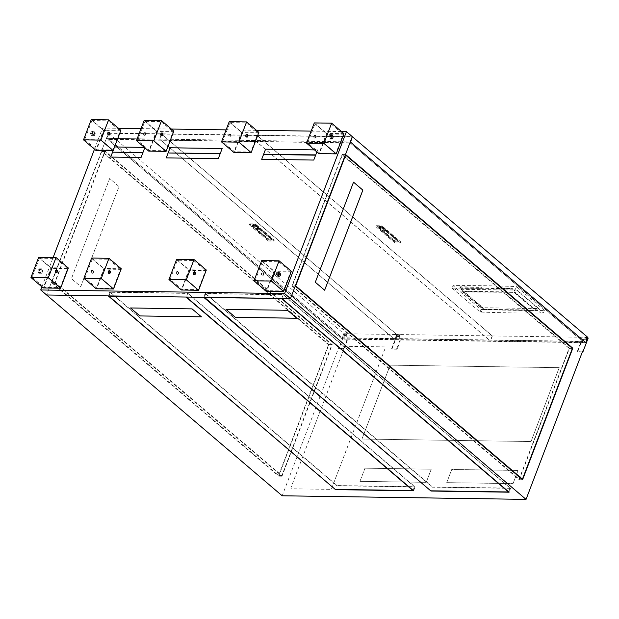 <?xml version="1.0" encoding="UTF-8"?>
<svg xmlns="http://www.w3.org/2000/svg" width="619" height="619" viewBox="0 0 619 619"><rect width="100%" height="100%" fill="white"/><g stroke="black" fill="none" stroke-linecap="round" stroke-linejoin="round"><path stroke-width="0.46" stroke-dasharray="3.1 2.32" d="M56.167 272.7A1.478 0.983 -89.2 0 1 55.903 272.747A1.478 0.983 -89.2 0 1 55.431 272.561A1.478 0.983 -89.2 0 1 54.983 270.89A1.478 0.983 -89.2 0 1 55.95 269.799A1.478 0.983 -89.2 0 1 56.205 269.853M41.481 269.768A1.478 0.983 90.8 0 0 41.009 269.575A1.478 0.983 90.8 0 0 40.042 270.673A1.478 0.983 90.8 0 0 40.498 272.337A1.478 0.983 90.8 0 0 40.962 272.53A1.478 0.983 90.8 0 0 41.93 271.432A1.478 0.983 90.8 0 0 41.481 269.768M39.577 269.737A1.478 0.983 90.8 0 0 39.113 269.551A1.478 0.983 90.8 0 0 38.146 270.642A1.478 0.983 90.8 0 0 38.595 272.314A1.478 0.983 90.8 0 0 39.067 272.499A1.478 0.983 90.8 0 0 40.034 271.408A1.478 0.983 90.8 0 0 39.577 269.737M278.55 274.194A1.478 0.983 90.8 0 0 278.086 273.258A1.478 0.983 90.8 0 0 277.614 273.064A1.478 0.983 90.8 0 0 276.654 274.163A1.478 0.983 90.8 0 0 277.103 275.826A1.478 0.983 90.8 0 0 277.575 276.02A1.478 0.983 90.8 0 0 278.535 274.921M263.145 273.033A1.478 0.983 90.8 0 0 262.68 272.847A1.478 0.983 90.8 0 0 261.713 273.938A1.478 0.983 90.8 0 0 262.162 275.61A1.478 0.983 90.8 0 0 262.634 275.795A1.478 0.983 90.8 0 0 263.601 274.704A1.478 0.983 90.8 0 0 263.145 273.033M262.626 273.025A1.478 0.983 90.8 0 0 262.154 272.84A1.478 0.983 90.8 0 0 261.195 273.931A1.478 0.983 90.8 0 0 261.644 275.602A1.478 0.983 90.8 0 0 262.116 275.788A1.478 0.983 90.8 0 0 263.075 274.697A1.478 0.983 90.8 0 0 262.626 273.025M194.157 274.735A1.478 0.983 -89.2 0 1 193.894 274.782A1.478 0.983 -89.2 0 1 193.43 274.596A1.478 0.983 -89.2 0 1 192.973 272.925A1.478 0.983 -89.2 0 1 193.94 271.834A1.478 0.983 -89.2 0 1 194.204 271.888M178.094 271.78A1.478 0.983 90.8 0 0 177.622 271.594A1.478 0.983 90.8 0 0 176.663 272.685A1.478 0.983 90.8 0 0 177.111 274.356A1.478 0.983 90.8 0 0 177.583 274.542A1.478 0.983 90.8 0 0 178.543 273.451A1.478 0.983 90.8 0 0 178.094 271.78M177.576 271.772A1.478 0.983 90.8 0 0 177.104 271.586A1.478 0.983 90.8 0 0 176.136 272.677A1.478 0.983 90.8 0 0 176.593 274.349A1.478 0.983 90.8 0 0 177.057 274.534A1.478 0.983 90.8 0 0 178.024 273.443A1.478 0.983 90.8 0 0 177.576 271.772M109.106 273.482A1.478 0.983 -89.2 0 1 108.843 273.528A1.478 0.983 -89.2 0 1 108.379 273.343A1.478 0.983 -89.2 0 1 107.923 271.671A1.478 0.983 -89.2 0 1 108.89 270.58A1.478 0.983 -89.2 0 1 109.145 270.635M93.043 270.526A1.478 0.983 90.8 0 0 92.571 270.341A1.478 0.983 90.8 0 0 91.604 271.432A1.478 0.983 90.8 0 0 92.061 273.095A1.478 0.983 90.8 0 0 92.525 273.288A1.478 0.983 90.8 0 0 93.492 272.19A1.478 0.983 90.8 0 0 93.043 270.526M92.517 270.518A1.478 0.983 90.8 0 0 92.053 270.333A1.478 0.983 90.8 0 0 91.086 271.424A1.478 0.983 90.8 0 0 91.535 273.087A1.478 0.983 90.8 0 0 92.007 273.281A1.478 0.983 90.8 0 0 92.974 272.19A1.478 0.983 90.8 0 0 92.517 270.518M331.111 136.551A1.478 0.983 90.8 0 0 330.647 135.615A1.478 0.983 90.8 0 0 330.175 135.422A1.478 0.983 90.8 0 0 329.215 136.52A1.478 0.983 90.8 0 0 329.664 138.184A1.478 0.983 90.8 0 0 330.136 138.377A1.478 0.983 90.8 0 0 331.095 137.279M315.705 135.391A1.478 0.983 90.8 0 0 315.241 135.205A1.478 0.983 90.8 0 0 314.274 136.296A1.478 0.983 90.8 0 0 314.723 137.967A1.478 0.983 90.8 0 0 315.195 138.153A1.478 0.983 90.8 0 0 316.162 137.062A1.478 0.983 90.8 0 0 315.705 135.391M315.187 135.383A1.478 0.983 90.8 0 0 314.715 135.197A1.478 0.983 90.8 0 0 313.756 136.288A1.478 0.983 90.8 0 0 314.204 137.96A1.478 0.983 90.8 0 0 314.676 138.145A1.478 0.983 90.8 0 0 315.636 137.054A1.478 0.983 90.8 0 0 315.187 135.383M94.042 132.126A1.478 0.983 90.8 0 0 93.57 131.932A1.478 0.983 90.8 0 0 92.602 133.031A1.478 0.983 90.8 0 0 93.059 134.694A1.478 0.983 90.8 0 0 93.523 134.888A1.478 0.983 90.8 0 0 94.49 133.789A1.478 0.983 90.8 0 0 94.042 132.126M92.138 132.095A1.478 0.983 90.8 0 0 91.674 131.909A1.478 0.983 90.8 0 0 90.707 133A1.478 0.983 90.8 0 0 91.155 134.663A1.478 0.983 90.8 0 0 91.627 134.857A1.478 0.983 90.8 0 0 92.595 133.766A1.478 0.983 90.8 0 0 92.138 132.095M108.727 135.058A1.478 0.983 -89.2 0 1 108.464 135.104A1.478 0.983 -89.2 0 1 107.992 134.919A1.478 0.983 -89.2 0 1 107.544 133.247A1.478 0.983 -89.2 0 1 108.511 132.157A1.478 0.983 -89.2 0 1 108.766 132.211M246.718 137.093A1.478 0.983 -89.2 0 1 246.455 137.139A1.478 0.983 -89.2 0 1 245.991 136.954A1.478 0.983 -89.2 0 1 245.534 135.282A1.478 0.983 -89.2 0 1 246.501 134.191A1.478 0.983 -89.2 0 1 246.764 134.246M230.655 134.137A1.478 0.983 90.8 0 0 230.183 133.952A1.478 0.983 90.8 0 0 229.223 135.043A1.478 0.983 90.8 0 0 229.672 136.706A1.478 0.983 90.8 0 0 230.144 136.9A1.478 0.983 90.8 0 0 231.104 135.809A1.478 0.983 90.8 0 0 230.655 134.137M230.136 134.13A1.478 0.983 90.8 0 0 229.664 133.944A1.478 0.983 90.8 0 0 228.697 135.035A1.478 0.983 90.8 0 0 229.154 136.698A1.478 0.983 90.8 0 0 229.618 136.892A1.478 0.983 90.8 0 0 230.585 135.801A1.478 0.983 90.8 0 0 230.136 134.13M161.667 135.84A1.478 0.983 -89.2 0 1 161.404 135.886A1.478 0.983 -89.2 0 1 160.932 135.693A1.478 0.983 -89.2 0 1 160.483 134.029A1.478 0.983 -89.2 0 1 161.451 132.938A1.478 0.983 -89.2 0 1 161.706 132.992M145.604 132.884A1.478 0.983 90.8 0 0 145.132 132.698A1.478 0.983 90.8 0 0 144.165 133.789A1.478 0.983 90.8 0 0 144.622 135.453A1.478 0.983 90.8 0 0 145.086 135.646A1.478 0.983 90.8 0 0 146.053 134.547A1.478 0.983 90.8 0 0 145.604 132.884M145.078 132.876A1.478 0.983 90.8 0 0 144.614 132.69A1.478 0.983 90.8 0 0 143.647 133.781A1.478 0.983 90.8 0 0 144.095 135.445A1.478 0.983 90.8 0 0 144.567 135.638A1.478 0.983 90.8 0 0 145.535 134.54A1.478 0.983 90.8 0 0 145.078 132.876M91.318 135.615L93.02 135.584L93.864 133.364L93.02 131.166L91.326 131.189L90.475 133.418L91.318 135.615L94.398 135.607L95.241 133.379L94.398 131.182L92.703 131.213L91.852 133.441L92.695 135.638M91.929 120.573L84.664 139.6L100.982 139.84L108.248 120.813L91.929 120.573L103.814 130.71L96.549 149.736L112.867 149.976L120.132 130.949L103.814 130.71M84.664 139.6L96.549 149.736M100.982 139.84L112.867 149.976M108.248 120.813L120.132 130.949M137.604 140.381L153.922 140.621L161.188 121.595L144.869 121.355L137.604 140.381L149.488 150.518L165.807 150.757L173.072 131.731L156.754 131.483L149.488 150.518M153.922 140.621L165.807 150.757M161.188 121.595L173.072 131.731M144.869 121.355L156.754 131.483M222.654 141.635L238.973 141.875L246.238 122.848L229.928 122.608L222.654 141.635L234.547 151.771L250.857 152.011L258.123 132.984L241.812 132.745L234.547 151.771M238.973 141.875L250.857 152.011M246.238 122.848L258.123 132.984M229.928 122.608L241.812 132.745M307.713 142.888L324.031 143.128L331.297 124.102L314.978 123.862L307.713 142.888L319.597 153.025L335.916 153.264L343.181 134.238L326.863 133.998L319.597 153.025M324.031 143.128L335.916 153.264M329.834 136.946L330.685 139.143L332.38 139.12L333.231 136.892L332.38 134.694L330.685 134.725L329.834 136.946L328.457 136.931L329.308 139.128L330.685 139.143M331.297 124.102L343.181 134.238M314.978 123.862L326.863 133.998M255.152 280.531L271.47 280.778L278.736 261.744L262.417 261.504L255.152 280.531L267.037 290.667L283.355 290.907L290.621 271.88L274.302 271.64L267.037 290.667M271.47 280.778L283.355 290.907M277.273 274.588L278.124 276.786L279.819 276.763L280.67 274.534L279.819 272.337L278.124 272.368L277.273 274.588L275.896 274.573L276.747 276.77L278.124 276.786M278.736 261.744L290.621 271.88M262.417 261.504L274.302 271.64M170.101 279.277L186.412 279.517L193.677 260.491L177.367 260.251L170.101 279.277L181.986 289.413L198.297 289.653L205.562 270.627L189.252 270.387L181.986 289.413M186.412 279.517L198.297 289.653M193.677 260.491L205.562 270.627M177.367 260.251L189.252 270.387M85.043 278.024L101.361 278.264L108.627 259.237L92.308 258.997L85.043 278.024L96.928 288.16L113.246 288.4L120.512 269.373L104.193 269.126L96.928 288.16M101.361 278.264L113.246 288.4M108.627 259.237L120.512 269.373M92.308 258.997L104.193 269.126M38.757 273.258L40.459 273.227L41.303 271.006L40.459 268.808L38.765 268.832L37.914 271.06L38.757 273.258L41.837 273.25L42.68 271.021L41.837 268.824L40.142 268.855L39.291 271.083L40.134 273.281M39.368 258.216L32.103 277.242L48.421 277.482L55.687 258.456L39.368 258.216L51.253 268.352L43.988 287.378L60.306 287.618L67.572 268.592L51.253 268.352M32.103 277.242L43.988 287.378M48.421 277.482L60.306 287.618M55.687 258.456L67.572 268.592M316.866 151.941L317.632 149.937L314.467 149.891M41.922 286.852L53.141 257.473M94.483 149.21L102.561 128.04L118.453 128.272M141.047 128.605L171.393 129.054M226.097 129.866L256.452 130.307M311.156 131.12L341.502 131.568M68.322 267.988L50.967 267.733L43.237 287.974M291.371 271.277L274.016 271.021L266.286 291.263M343.932 133.634L326.577 133.379L318.847 153.62M120.883 130.346L103.528 130.091L95.798 150.332M110.7 157.064L141.07 157.528L144.939 147.407L144.366 147.384L144.784 147.748M206.32 270.023L188.957 269.768L181.228 290.009M258.881 132.381L241.518 132.126L233.789 152.367M121.262 268.77L103.907 268.514L96.177 288.756M173.823 131.127L156.468 130.872L148.738 151.113M54.704 282.481L281.985 476.228L332.233 344.659L104.944 150.912L54.704 282.481L51.392 282.434L46.603 294.984L108.441 133.046L102.561 128.04M108.441 133.046L352.312 136.644M38.68 257.264L50.967 267.733M261.729 260.553L274.016 271.021M314.29 122.91L326.577 133.379M91.241 119.622L103.528 130.091M176.67 259.299L188.957 269.768M229.231 121.657L241.518 132.126M91.62 258.046L103.907 268.514M144.181 120.395L156.468 130.872M91.852 133.441L90.475 133.418M94.398 135.607L93.02 135.584M95.241 133.379L93.864 133.364M94.398 131.182L93.02 131.166M92.703 131.213L91.326 131.189M39.291 271.083L37.914 271.06M41.837 273.25L40.459 273.227M42.68 271.021L41.303 271.006M41.837 268.824L40.459 268.808M40.142 268.855L38.765 268.832M329.308 139.128L331.003 139.097L331.854 136.869L331.003 134.671L329.308 134.702L330.685 134.725M329.308 134.702L328.457 136.931M331.003 134.671L332.38 134.694M331.854 136.869L333.231 136.892M331.003 139.097L332.38 139.12M276.747 276.77L278.442 276.739L279.293 274.511L278.442 272.314L276.747 272.345L278.124 272.368M276.747 272.345L275.896 274.573M278.442 272.314L279.819 272.337M279.293 274.511L280.67 274.534M278.442 276.739L279.819 276.763M261.713 159.292L313.787 160.073L317.632 149.937M317.648 149.953L314.483 149.906M166.248 157.884L218.314 158.665L222.167 148.529M169.002 153.009L219.335 153.767M113.439 152.197L142.192 152.305M264.468 154.433L314.909 154.843M397.367 336.728A0.758 0.495 130.4 0 1 398.11 335.49A0.758 0.495 130.4 0 1 397.367 336.728M397.769 337.069A0.758 0.495 130.4 0 1 398.512 335.838A0.758 0.495 130.4 0 1 397.769 337.069M344.427 335.947A0.758 0.495 130.4 0 1 345.17 334.717A0.758 0.495 130.4 0 1 344.427 335.947M344.829 336.287A0.758 0.495 130.4 0 1 345.572 335.057A0.758 0.495 130.4 0 1 344.829 336.287M585.876 339.506A0.758 0.495 130.4 0 1 586.619 338.276A0.758 0.495 130.4 0 1 585.876 339.506M586.278 339.846A0.758 0.495 130.4 0 1 587.013 338.616A0.758 0.495 130.4 0 1 586.278 339.846M349.983 142.819L582.881 341.348L489.056 339.963L256.165 141.434L349.983 142.819L582.804 341.549L342.392 338.005L109.501 139.476L349.905 143.02M585.497 342.392L490.434 340.992L256.336 141.442L255.268 140.528L350.331 141.929M109.578 139.275L160.785 140.026L393.676 338.554L342.469 337.796L109.501 139.476M160.607 140.026L394.705 339.576L341.936 338.802L106.77 138.339L159.54 139.113L160.607 140.026M347.236 340.489L344.435 347.832A0.696 0.457 130.4 0 1 343.684 348.435L339.514 348.373A0.696 0.457 130.4 0 1 339.227 347.754L344.172 334.802A0.696 0.457 130.4 0 1 344.922 334.198L346.686 334.229A0.696 0.457 130.4 0 1 347.027 334.57L347.29 340.21A0.696 0.457 130.4 0 1 347.236 340.489L346.841 340.148A0.696 0.457 -49.6 0 0 346.888 339.87L346.857 339.189L341.998 339.111L106.429 138.316L350.308 141.906M347.027 334.57L346.625 334.229L346.857 339.189L585.868 342.709M446.732 482.642L451.754 469.481L518.064 470.463L513.035 483.617L446.732 482.642L451.738 469.465L518.049 470.448L513.019 483.601L446.732 482.642M344.443 347.569A1.478 0.967 130.4 0 1 346.036 346.3L384.623 346.864A1.478 0.967 130.4 0 1 385.088 347.035A1.478 0.967 130.4 0 1 385.235 348.172L331.799 488.097A1.478 0.967 130.4 0 1 330.206 489.366L291.619 488.801A1.478 0.967 130.4 0 1 291.154 488.639A1.478 0.967 130.4 0 1 291.007 487.501L344.443 347.569A1.478 0.967 130.4 0 1 346.013 346.284L384.6 346.857A1.478 0.967 130.4 0 1 385.072 347.019A1.478 0.967 130.4 0 1 385.211 348.157L331.776 488.089A1.478 0.967 130.4 0 1 330.19 489.358L291.603 488.786A1.478 0.967 130.4 0 1 291.131 488.623A1.478 0.967 130.4 0 1 290.992 487.486L344.443 347.569M359.941 481.358L364.97 468.204L431.273 469.179L426.251 482.34L359.941 481.358L364.97 468.204M361.96 439.049L390.171 365.171L559.236 367.663L531.025 441.54L361.945 439.033L390.156 365.156L559.22 367.647L531.009 441.533L361.945 439.033M392.167 348.536L391.765 348.195L396.717 335.243L397.112 335.583A0.696 0.457 130.4 0 1 397.87 334.98L399.626 335.011A0.696 0.457 130.4 0 1 399.967 335.351L400.23 340.992A0.696 0.457 130.4 0 1 400.184 341.27L397.375 348.613A0.696 0.457 130.4 0 1 396.624 349.217L392.454 349.155A0.696 0.457 130.4 0 1 392.167 348.536L397.112 335.583M391.765 348.195A0.696 0.457 -49.6 0 0 392.059 348.807L392.454 349.155M396.624 349.217L392.059 348.807M396.222 348.868A0.696 0.457 -49.6 0 0 396.972 348.273L397.375 348.613M400.184 341.27L399.781 340.922L396.972 348.273M399.781 340.922A0.696 0.457 -49.6 0 0 399.828 340.651L400.23 340.992M399.967 335.351L399.565 335.011L399.828 340.651M582.34 351.956L578.185 351.894A0.696 0.457 130.4 0 1 577.898 351.275L580.699 343.932A0.696 0.457 130.4 0 1 580.862 343.661L580.46 343.321L581.009 342.64L585.009 337.742L585.404 338.082A0.696 0.457 130.4 0 1 586 337.757L587.764 337.781L587.361 337.44A0.696 0.457 -49.6 0 1 587.648 337.595L587.578 337.517M580.46 343.321A0.696 0.457 -49.6 0 0 580.297 343.591L580.699 343.932M577.898 351.275L577.496 350.934L580.297 343.591M577.496 350.934A0.696 0.457 -49.6 0 0 577.782 351.546L578.185 351.894M582.347 351.948L577.782 351.546M581.953 351.607A0.696 0.457 -49.6 0 0 582.703 351.012M282.171 495.788L338.825 347.414A0.696 0.457 -49.6 0 0 339.111 348.033L339.514 348.373M343.684 348.435L339.111 348.033M343.282 348.087A0.696 0.457 -49.6 0 0 344.032 347.491L344.435 347.832M346.841 340.148L344.032 347.491M328.503 344.783L101.748 151.493L51.818 282.256L278.565 475.547L328.503 344.783L331.807 344.829L105.06 151.547L55.122 282.303L281.877 475.593L331.807 344.829M109.671 178.551L71.448 278.651L80.795 286.612L119.018 186.52L109.648 178.551L71.425 278.651L80.772 286.612L118.995 186.52L109.648 178.551M51.392 282.434L278.682 476.181L328.921 344.605L101.64 150.866L106.429 138.316M341.998 339.111L343.769 334.461L344.172 334.802M109.695 292.036L336.984 485.783L415.094 486.929L187.805 293.189L109.695 292.036L108.224 295.89M187.805 293.189L186.334 297.043L187.727 293.414L110.306 292.269L337.061 485.559L414.475 486.696L187.727 293.414M205.16 293.445L432.449 487.192L510.559 488.337L283.27 294.598L205.16 293.445L203.69 297.298M283.27 294.598L281.8 298.451L283.192 294.814L205.779 293.677L432.526 486.967L509.948 488.105L283.192 294.814M291.967 285.978L519.248 479.725L569.495 348.157L342.206 154.41L291.967 285.978L295.271 286.032M342.206 154.41L345.51 154.456M104.944 150.912L101.64 150.866M569.495 348.157L572.157 348.195M519.248 479.725L522.56 479.771M292.385 285.8L519.14 479.091L569.07 348.335L342.322 155.044L292.385 285.8L295.34 285.846M519.14 479.091L521.802 479.129M569.07 348.335L572.382 348.381M342.322 155.044L345.27 155.083M353.503 182.148L315.28 282.241L324.65 290.21M332.233 344.659L328.921 344.605M281.985 476.228L278.682 476.181M281.877 475.593L278.565 475.547M105.06 151.547L101.748 151.493M55.122 282.303L51.818 282.256M510.559 488.337L509.089 492.198M509.948 488.105L508.555 491.741M205.779 293.677L204.386 297.313M415.094 486.929L413.616 490.79M414.475 486.696L413.09 490.333M110.306 292.269L108.921 295.905M296.849 318.22L287.541 310.258L226.043 309.376M201.384 316.812L192.068 308.873M192.076 308.85L130.57 307.968M364.947 468.188L431.257 469.163L426.236 482.325L359.925 481.342M580.862 343.661L585.404 338.082M586 337.757L585.597 337.417L587.361 337.44M585.597 337.417A0.696 0.457 -49.6 0 0 585.009 337.742M346.625 334.229A0.696 0.457 -49.6 0 0 346.284 333.889L346.686 334.229M344.922 334.198L344.528 333.858L346.284 333.889M344.528 333.858A0.696 0.457 -49.6 0 0 343.769 334.461M399.565 335.011A0.696 0.457 -49.6 0 0 399.224 334.67L399.626 335.011M397.87 334.98L397.468 334.639L399.224 334.67M397.468 334.639A0.696 0.457 -49.6 0 0 396.717 335.243M160.785 140.026L256.165 141.434L255.098 140.528L159.717 139.12L160.785 140.026M489.056 339.963L393.676 338.554L394.883 339.583L490.263 340.984L489.056 339.963M108.704 133.278L161.474 134.052L396.64 334.515L343.87 333.742L108.704 133.278L106.77 138.339M343.87 333.742L341.936 338.802M161.474 134.052L159.54 139.113M396.64 334.515L394.705 339.576M161.644 134.06L257.024 135.468L492.19 335.924L396.81 334.515L161.644 134.06L159.717 139.12M396.81 334.515L394.883 339.583M257.024 135.468L255.098 140.528M492.19 335.924L490.263 340.984M587.748 337.332L492.368 335.931L257.202 135.468L255.268 140.528M492.368 335.931L490.434 340.992M257.202 135.468L352.234 136.869M514.08 289.916L514.776 290.303L514.08 289.916M513.956 290.234L514.652 290.628L513.956 290.234M481.048 310.9L481.752 311.295L481.048 310.9M480.924 311.225L481.628 311.62L480.924 311.225M455.406 289.05L456.11 289.444L455.406 289.05M455.282 289.375L455.986 289.762L455.282 289.375M539.714 311.767L540.418 312.162L539.714 311.767M539.59 312.092L540.294 312.487L539.59 312.092M483.354 288.299A1219.337 438.956 -159.1 0 0 452.094 288.191L453.069 285.622L481.056 309.477A1219.337 438.956 -159.1 0 0 544.434 310.413L543.451 312.982L515.472 289.127A1219.337 438.956 -159.1 0 0 483.354 288.299M515.472 289.127L516.447 286.558A1219.337 438.956 -159.1 0 0 484.337 285.73A1219.337 438.956 -159.1 0 0 453.069 285.622M452.094 288.191L480.073 312.046A1219.337 438.956 -159.1 0 0 543.451 312.982M480.073 312.046L481.056 309.477M544.434 310.413L516.447 286.558M497.374 288.764L496.314 287.858L511.743 288.083L512.803 288.988L497.25 289.081L496.19 288.175L511.743 288.083M482.278 288.361L461.341 288.052L459.855 286.79L480.801 287.092L482.278 288.361L461.217 288.377L459.855 286.79M460.892 289.29L517.105 290.118L538.731 308.548L482.518 307.72L460.892 289.29A2.213 1.447 130.4 0 1 461.596 289.53A2.213 1.447 130.4 0 1 461.813 291.24L514.722 292.021A2.213 1.447 130.4 0 1 517.105 290.118M512.803 288.988L497.25 289.081M511.619 288.408L512.679 289.313M480.801 287.092L482.162 288.678M459.731 287.108L480.677 287.417M538.731 308.548A2.213 1.447 -49.6 0 0 536.34 310.452L483.439 309.67A2.213 1.447 -49.6 0 0 483.215 307.968A2.213 1.447 -49.6 0 0 482.518 307.72M536.34 310.452L514.722 292.021M461.813 291.24L483.439 309.67L462.664 291.928L514.59 292.377L535.365 310.08L483.563 309.322L462.788 291.611L514.59 292.377M501.398 288.346L502.241 289.065L497.281 288.996L496.438 288.268L501.514 288.021L502.365 288.748L497.281 288.996M506.628 288.423L511.588 288.493L512.439 289.22L507.479 289.143L506.628 288.423L511.712 288.175L512.439 289.22M501.529 288.346L506.489 288.423L507.34 289.143L502.38 289.073L501.529 288.346L506.613 288.098L507.34 289.143M496.438 288.268L501.514 288.021M497.405 288.671L496.554 287.951M507.479 289.143L506.752 288.098M512.563 288.895L507.603 288.825M502.38 289.073L501.653 288.028M507.464 288.818L502.504 288.748M483.563 309.322L535.365 310.08M514.466 292.694L535.242 310.405M380.36 226.817A1.393 0.503 -159.1 0 0 379.857 227.003A1.393 0.503 -159.1 0 0 380.12 227.49L380.584 227.885A1.973 0.712 -159.1 0 0 382.178 229.247A1.973 0.712 -159.1 0 0 384.267 229.285A1.973 0.712 -159.1 0 0 382.666 227.916L382.202 227.521A1.393 0.503 -159.1 0 0 380.36 226.817M382.666 227.916L382.975 227.103L382.511 226.709A1.393 0.503 -159.1 0 0 380.67 226.012A1.393 0.503 -159.1 0 0 380.167 226.198A1.393 0.503 -159.1 0 0 380.422 226.678L380.894 227.072L380.584 227.885M379.648 227.289A2.437 0.874 -159.1 0 0 378.774 227.614A2.437 0.874 -159.1 0 0 379.223 228.457L382.472 231.08L385.854 231.096L382.875 228.512A2.437 0.874 -159.1 0 0 379.648 227.289M379.958 226.477A2.437 0.874 -159.1 0 0 379.083 226.802A2.437 0.874 -159.1 0 0 379.532 227.645L382.782 230.268L386.163 230.283L383.184 227.699A2.437 0.874 -159.1 0 0 379.958 226.477M386.032 231.135L397.468 240.806A2.669 0.959 20.9 0 1 397.963 241.727A2.669 0.959 20.9 0 1 397.003 242.083A2.669 0.959 20.9 0 1 393.475 240.745L379.138 228.457A2.553 0.921 20.9 0 1 378.666 227.575A2.553 0.921 20.9 0 1 380.43 227.335A2.553 0.921 20.9 0 1 382.96 228.512L386.032 231.135L386.341 230.322L383.269 227.699A2.553 0.921 -159.1 0 0 380.739 226.531A2.553 0.921 -159.1 0 0 378.975 226.763A2.553 0.921 -159.1 0 0 379.447 227.645L382.527 230.268L382.217 231.08M382.527 230.268L393.785 239.94A2.669 0.959 -159.1 0 0 397.313 241.278A2.669 0.959 -159.1 0 0 398.272 240.923A2.669 0.959 -159.1 0 0 397.777 239.994L386.341 230.322M400.439 242.958L400.826 241.944L381.869 225.78L381.482 226.794L375.926 226.709L376.313 225.695L395.27 241.859L394.883 242.872L400.439 242.958L381.482 226.794M395.27 241.859L400.826 241.944M375.926 226.709L394.883 242.872M376.313 225.695L381.869 225.78M393.56 240.752A2.553 0.921 -159.1 0 0 396.09 241.921A2.553 0.921 -159.1 0 0 397.855 241.689A2.553 0.921 -159.1 0 0 397.383 240.806L385.985 231.243L382.488 231.305L393.56 240.752L393.87 239.94A2.553 0.921 -159.1 0 0 396.4 241.116A2.553 0.921 -159.1 0 0 398.164 240.876A2.553 0.921 -159.1 0 0 397.692 239.994L386.604 230.547L382.836 230.384L382.527 231.189M382.488 231.305L382.797 230.492L393.87 239.94M380.894 227.072A1.973 0.712 -159.1 0 0 382.488 228.442A1.973 0.712 -159.1 0 0 384.577 228.481A1.973 0.712 -159.1 0 0 382.975 227.103M383.231 228.349L381.877 227.196L383.223 228.372M253.821 224.952A1.393 0.503 -159.1 0 0 253.318 225.138A1.393 0.503 -159.1 0 0 253.581 225.618L254.045 226.02A1.973 0.712 -159.1 0 0 255.639 227.382A1.973 0.712 -159.1 0 0 257.736 227.421A1.973 0.712 -159.1 0 0 256.127 226.051L255.662 225.649A1.393 0.503 -159.1 0 0 253.821 224.952M256.127 226.051L256.436 225.239L255.972 224.844A1.393 0.503 -159.1 0 0 254.13 224.148A1.393 0.503 -159.1 0 0 253.628 224.333A1.393 0.503 -159.1 0 0 253.891 224.813L254.355 225.208L254.045 226.02M253.109 225.424A2.437 0.874 -159.1 0 0 252.235 225.749A2.437 0.874 -159.1 0 0 252.691 226.593L255.624 229.092L259.229 229.262L256.336 226.647A2.437 0.874 -159.1 0 0 253.109 225.424M253.419 224.612A2.437 0.874 -159.1 0 0 252.544 224.937A2.437 0.874 -159.1 0 0 253.001 225.78L256.243 228.403L259.624 228.419L256.645 225.834A2.437 0.874 -159.1 0 0 253.419 224.612M259.5 229.27L270.929 238.942A2.669 0.959 20.9 0 1 271.432 239.863A2.669 0.959 20.9 0 1 270.472 240.218A2.669 0.959 20.9 0 1 266.936 238.88L252.598 226.593A2.553 0.921 20.9 0 1 252.126 225.703A2.553 0.921 20.9 0 1 253.891 225.471A2.553 0.921 20.9 0 1 256.421 226.647L259.5 229.27L259.81 228.457L256.73 225.834A2.553 0.921 -159.1 0 0 254.2 224.666A2.553 0.921 -159.1 0 0 252.436 224.898A2.553 0.921 -159.1 0 0 252.908 225.78L255.987 228.403L255.678 229.208L255.98 228.411L267.246 238.075A2.669 0.959 -159.1 0 0 270.782 239.414A2.669 0.959 -159.1 0 0 271.741 239.058A2.669 0.959 -159.1 0 0 271.238 238.129L259.81 228.457M273.9 241.093L274.287 240.079L255.33 223.916L254.943 224.929L249.387 224.844L249.774 223.83L268.739 239.994L268.352 241.008L273.9 241.093L254.943 224.929M268.739 239.994L274.287 240.079M249.387 224.844L268.352 241.008M249.774 223.83L255.33 223.916M267.021 238.88A2.553 0.921 -159.1 0 0 269.551 240.056A2.553 0.921 -159.1 0 0 271.323 239.824A2.553 0.921 -159.1 0 0 270.843 238.942L259.454 229.378L255.949 229.44L267.021 238.88L267.331 238.075A2.553 0.921 -159.1 0 0 269.861 239.244A2.553 0.921 -159.1 0 0 271.633 239.011A2.553 0.921 -159.1 0 0 271.153 238.129L260.065 228.682L256.297 228.519L255.987 229.324M255.949 229.44L256.258 228.628L267.331 238.075M254.355 225.208A1.973 0.712 -159.1 0 0 255.949 226.577A1.973 0.712 -159.1 0 0 258.046 226.616A1.973 0.712 -159.1 0 0 256.436 225.239M256.692 226.484L255.701 225.331M255.693 225.362L257.047 226.515M339.227 347.754L338.825 347.414M346.888 339.87L347.29 340.21M380.12 227.49L380.422 226.678M379.532 227.645L379.223 228.457M397.468 240.806L397.777 239.994M379.138 228.457L379.447 227.645M382.96 228.512L383.269 227.699M386.558 230.438L386.248 231.251M393.475 240.745L393.785 239.94M382.263 231.189L382.573 230.376M397.383 240.806L397.692 239.994M386.604 230.547L386.295 231.359M385.985 231.243L386.295 230.43M386.078 230.314L385.769 231.127M385.807 231.019L386.117 230.206M382.472 230.152L382.163 230.964M382.472 231.08L382.782 230.268M383.184 227.699L382.875 228.512M382.202 227.521L382.511 226.709M253.581 225.618L253.891 224.813M253.001 225.78L252.691 226.593M270.929 238.942L271.238 238.129M252.598 226.593L252.908 225.78M256.421 226.647L256.73 225.834M260.019 228.573L259.709 229.378M266.936 238.88L267.246 238.075M255.724 229.324L256.034 228.512M270.843 238.942L271.153 238.129M260.065 228.682L259.756 229.494M259.454 229.378L259.756 228.566M259.539 228.45L259.229 229.262M259.268 229.146L259.578 228.341M255.933 228.287L255.624 229.092M255.933 229.208L256.243 228.403M256.645 225.834L256.336 226.647M255.662 225.649L255.972 224.844M55.95 269.799L56.468 269.807M39.113 269.551L41.009 269.575M277.614 273.064L279.517 273.095M262.154 272.84L262.68 272.847M193.94 271.834L194.459 271.842M177.104 271.586L177.622 271.594M108.89 270.58L109.408 270.588M92.053 270.333L92.571 270.341M330.175 135.422L332.078 135.453M314.715 135.197L315.241 135.205M91.674 131.909L93.57 131.932M108.511 132.157L109.029 132.164M246.501 134.191L247.02 134.199M229.664 133.944L230.183 133.952M161.451 132.938L161.969 132.946M144.614 132.69L145.132 132.698M144.567 135.638L145.086 135.646M161.404 135.886L161.923 135.894M229.618 136.892L230.144 136.9M246.455 137.139L246.981 137.147M108.464 135.104L108.983 135.112M91.627 134.857L93.523 134.888M314.676 138.145L315.195 138.153M330.136 138.377L332.032 138.401M92.007 273.281L92.525 273.288M108.843 273.528L109.362 273.536M177.057 274.534L177.583 274.542M193.894 274.782L194.42 274.79M262.116 275.788L262.634 275.795M277.575 276.02L279.471 276.043M39.067 272.499L40.962 272.53M55.903 272.747L56.422 272.755M397.53 336.984L397.127 336.643M344.59 336.202L344.187 335.862M586.038 339.761L585.636 339.421M587.013 338.616L586.619 338.276M345.572 335.057L345.17 334.717M398.512 335.838L398.11 335.49M339.297 348.296L338.895 347.955M346.911 334.306L346.508 333.966M392.237 349.077L391.835 348.729M399.851 335.088L399.448 334.747M577.968 351.816L577.566 351.468M461.596 289.53L483.215 307.968M379.857 227.003L380.167 226.198M378.774 227.614L379.083 226.802M398.272 240.923L397.963 241.727M378.975 226.763L378.666 227.575M382.519 230.276L382.209 231.088M397.855 241.689L398.164 240.876M382.441 231.22L382.751 230.415M385.854 231.096L386.163 230.283M384.267 229.285L384.577 228.481M253.318 225.138L253.628 224.333M252.235 225.749L252.544 224.937M271.741 239.058L271.432 239.863M252.436 224.898L252.126 225.703M271.323 239.824L271.633 239.011M255.902 229.355L256.212 228.55M259.315 229.231L259.624 228.419M257.736 227.421L258.046 226.616"/><path stroke-width="0.93" d="M55.958 272.569A1.478 0.983 -89.2 0 1 55.501 270.898A1.478 0.983 -89.2 0 1 56.468 269.807A1.478 0.983 -89.2 0 1 56.94 269.992A1.478 0.983 -89.2 0 1 57.389 271.664A1.478 0.983 -89.2 0 1 56.422 272.755A1.478 0.983 -89.2 0 1 55.958 272.569M56.205 269.853A1.478 0.983 -89.2 0 1 56.414 269.985A1.478 0.983 -89.2 0 1 56.894 271.462A1.478 0.983 -89.2 0 1 56.167 272.7M279.981 273.288A1.478 0.983 90.8 0 0 279.517 273.095A1.478 0.983 90.8 0 0 278.55 274.186A1.478 0.983 90.8 0 0 278.999 275.857A1.478 0.983 90.8 0 0 279.471 276.043A1.478 0.983 90.8 0 0 280.438 274.952A1.478 0.983 90.8 0 0 279.981 273.288M193.948 274.604A1.478 0.983 -89.2 0 1 193.499 272.933A1.478 0.983 -89.2 0 1 194.459 271.842A1.478 0.983 -89.2 0 1 194.931 272.027A1.478 0.983 -89.2 0 1 195.38 273.699A1.478 0.983 -89.2 0 1 194.42 274.79A1.478 0.983 -89.2 0 1 193.948 274.604M194.204 271.888A1.478 0.983 -89.2 0 1 194.412 272.02A1.478 0.983 -89.2 0 1 194.892 273.497A1.478 0.983 -89.2 0 1 194.157 274.735M108.898 273.35A1.478 0.983 -89.2 0 1 108.441 271.679A1.478 0.983 -89.2 0 1 109.408 270.588A1.478 0.983 -89.2 0 1 109.88 270.774A1.478 0.983 -89.2 0 1 110.329 272.445A1.478 0.983 -89.2 0 1 109.362 273.536A1.478 0.983 -89.2 0 1 108.898 273.35M109.145 270.635A1.478 0.983 -89.2 0 1 109.354 270.766A1.478 0.983 -89.2 0 1 109.834 272.236A1.478 0.983 -89.2 0 1 109.106 273.482M332.542 135.638A1.478 0.983 90.8 0 0 332.078 135.453A1.478 0.983 90.8 0 0 331.111 136.544A1.478 0.983 90.8 0 0 331.56 138.215A1.478 0.983 90.8 0 0 332.032 138.401A1.478 0.983 90.8 0 0 332.999 137.31A1.478 0.983 90.8 0 0 332.542 135.638M108.518 134.927A1.478 0.983 -89.2 0 1 108.062 133.255A1.478 0.983 -89.2 0 1 109.029 132.164A1.478 0.983 -89.2 0 1 109.501 132.35A1.478 0.983 -89.2 0 1 109.95 134.021A1.478 0.983 -89.2 0 1 108.983 135.112A1.478 0.983 -89.2 0 1 108.518 134.927M108.766 132.211A1.478 0.983 -89.2 0 1 108.975 132.342A1.478 0.983 -89.2 0 1 109.455 133.812A1.478 0.983 -89.2 0 1 108.727 135.058M246.509 136.961A1.478 0.983 -89.2 0 1 246.06 135.29A1.478 0.983 -89.2 0 1 247.02 134.199A1.478 0.983 -89.2 0 1 247.492 134.385A1.478 0.983 -89.2 0 1 247.94 136.056A1.478 0.983 -89.2 0 1 246.981 137.147A1.478 0.983 -89.2 0 1 246.509 136.961M246.764 134.246A1.478 0.983 -89.2 0 1 246.973 134.377A1.478 0.983 -89.2 0 1 247.453 135.855A1.478 0.983 -89.2 0 1 246.718 137.093M161.458 135.7A1.478 0.983 -89.2 0 1 161.002 134.037A1.478 0.983 -89.2 0 1 161.969 132.946A1.478 0.983 -89.2 0 1 162.441 133.131A1.478 0.983 -89.2 0 1 162.89 134.803A1.478 0.983 -89.2 0 1 161.923 135.894A1.478 0.983 -89.2 0 1 161.458 135.7M161.706 132.992A1.478 0.983 -89.2 0 1 161.915 133.124A1.478 0.983 -89.2 0 1 162.395 134.594A1.478 0.983 -89.2 0 1 161.667 135.84M222.167 148.529L170.093 147.763L166.225 157.884L218.298 158.65L222.167 148.529M314.467 149.891L265.559 149.171L261.69 159.292L313.763 160.058L316.866 151.941M341.502 131.568L346.439 131.638L284.601 293.568L40.73 289.971L41.922 286.852M53.141 257.473L94.483 149.21M118.453 128.272L141.047 128.605M171.393 129.054L226.097 129.866M256.452 130.307L311.156 131.12M30.95 277.505L43.237 287.974L60.592 288.23L68.322 267.988L56.035 257.519L38.68 257.264L30.95 277.505L48.305 277.761L56.035 257.519M253.999 280.794L266.286 291.263L283.641 291.518L291.371 271.277L279.084 260.808L261.729 260.553L253.999 280.794L271.354 281.049L279.084 260.808M306.56 143.151L318.847 153.62L336.202 153.876L343.932 133.634L331.645 123.166L314.29 122.91L306.56 143.151L323.915 143.407L331.645 123.166M83.511 139.863L100.866 140.118L108.596 119.877L91.241 119.622L83.511 139.863L95.798 150.332L113.153 150.587L110.677 157.064L141.055 157.512L144.784 147.748M110.7 157.064L114.561 146.958L144.382 147.399L114.546 146.943L120.883 130.346L108.596 119.877M168.941 279.54L181.228 290.009L198.591 290.265L206.32 270.023L194.033 259.554L176.67 259.299L168.941 279.54L186.304 279.796L194.033 259.554M221.501 141.898L233.789 152.367L251.152 152.622L258.881 132.381L246.594 121.912L229.231 121.657L221.501 141.898L238.864 142.153L246.594 121.912M83.89 278.287L96.177 288.756L113.532 289.011L121.262 268.77L108.975 258.301L91.62 258.046L83.89 278.287L101.245 278.542L108.975 258.301M136.451 140.637L148.738 151.113L166.093 151.369L173.823 131.127L161.536 120.659L144.181 120.395L136.451 140.637L153.806 140.9L161.536 120.659M346.439 131.638L352.312 136.644L290.481 298.582L46.603 294.984L40.73 289.971M572.157 348.195L572.799 348.203L522.56 479.771L295.271 286.032L290.481 298.582L284.601 293.568M48.305 277.761L60.592 288.23M271.354 281.049L283.641 291.518M323.915 143.407L336.202 153.876M100.866 140.118L113.153 150.587M186.304 279.796L198.591 290.265M238.864 142.153L251.152 152.622M101.245 278.542L113.532 289.011M153.806 140.9L166.093 151.369M331.095 137.279A1.478 0.983 90.8 0 0 331.111 136.551M278.535 274.921A1.478 0.983 90.8 0 0 278.55 274.194M314.483 149.906L265.574 149.187L261.713 159.292M314.785 155.16L264.452 154.417L314.785 155.16M142.076 152.614L113.439 152.197L142.076 152.614M222.159 148.545L170.109 147.779L166.248 157.884M219.319 153.752L168.979 153.009L219.319 153.752M219.436 153.45L169.002 153.009M142.192 152.305L113.463 152.197M314.901 154.858L264.468 154.417M587.764 337.781A0.696 0.457 130.4 0 1 588.05 338.4L587.648 338.059L585.868 342.709L350.308 141.906L345.51 154.456L572.799 348.203M588.05 338.4L583.106 351.352L582.703 351.012L526.042 499.378L282.171 495.788L46.603 294.984L108.224 295.89L335.506 489.637L413.616 490.79L186.334 297.043L108.836 296.122L335.506 489.637M204.386 297.313L430.979 491.045L203.69 297.298L186.334 297.043M526.042 499.378L290.481 298.582L204.301 297.53M430.979 491.045L509.089 492.198L281.8 298.451M522.444 479.145L572.382 348.381L345.626 155.09L295.696 285.854L522.444 479.145L521.802 479.129M353.526 182.148L315.303 282.241L324.65 290.21L362.873 190.118L353.526 182.148M324.635 290.195L362.85 190.118L353.519 182.164M431.056 490.821L508.47 491.966L281.722 298.675M287.533 310.281L225.997 309.376L235.352 317.346L296.88 318.251L287.533 310.281M335.591 489.412L413.005 490.558L186.249 297.267M192.068 308.873L130.532 307.968L139.879 315.938L201.415 316.843L192.068 308.873M226.043 309.376L235.359 317.315L296.849 318.22M130.57 307.968L139.879 315.938L201.384 316.812M583.106 351.352A0.696 0.457 130.4 0 1 582.347 351.956L582.34 351.956M587.648 338.059A0.696 0.457 -49.6 0 0 587.648 337.595L587.98 337.858M350.331 141.929L585.497 342.392M352.234 136.869L350.648 141.937M352.582 136.876L587.748 337.332L585.814 342.392"/></g></svg>
